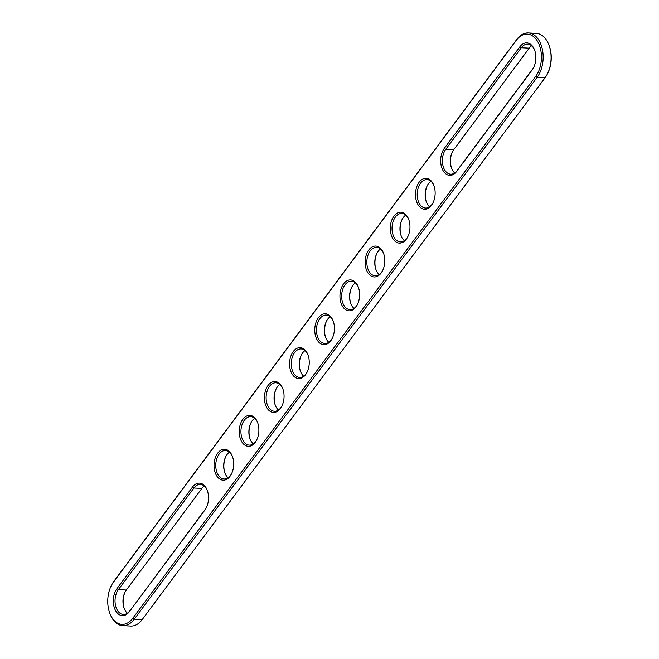 <?xml version="1.0" encoding="UTF-8"?>
<svg xmlns="http://www.w3.org/2000/svg" width="659" height="659" viewBox="0 0 659 659"><rect width="100%" height="100%" fill="white"/><g stroke="black" fill="none" stroke-linecap="round" stroke-linejoin="round"><path stroke-width="0.99" d="M533.798 67.193A14.251 9.045 93 0 1 532.67 68.973L457.132 170.574A14.251 9.045 93 0 1 450.682 174.182A14.251 9.045 93 0 1 442.774 164.808A14.251 9.045 93 0 1 445.748 149.338L521.285 47.736A14.251 9.045 93 0 1 527.735 44.128A14.251 9.045 93 0 1 534.696 50.29M532.217 69.829L456.679 171.431A15.47 9.819 93 0 1 442.84 170.203A15.47 9.819 93 0 1 444.314 148.382L519.86 46.781A15.47 9.819 93 0 1 534.556 49.927A15.47 9.819 93 0 1 533.625 67.539A15.47 9.819 93 0 1 532.217 69.829L532.67 68.973M454.726 172.946A14.251 9.045 93 0 1 451.522 168.094A14.251 9.045 93 0 1 452.379 151.867A14.251 9.045 93 0 1 453.68 149.758L529.218 48.156A14.251 9.045 93 0 1 531.624 45.784M132.821 618.224A24.218 15.371 93 0 1 109.806 613.298A24.218 15.371 93 0 1 111.264 585.711A24.218 15.371 93 0 1 113.472 582.128L516.359 40.257A24.218 15.371 93 0 1 538.024 42.184A24.218 15.371 93 0 1 535.718 76.353L132.821 618.224L134.255 619.18A25.446 16.146 93 0 1 122.739 625.63A25.446 16.146 93 0 1 110.069 614.007L109.806 613.298M129.329 611.7L204.867 510.099A15.47 9.819 -87 0 0 206.275 507.809A15.47 9.819 -87 0 0 207.206 490.189A15.47 9.819 -87 0 0 192.51 487.042L116.964 588.644A15.47 9.819 -87 0 0 115.49 610.465A15.47 9.819 -87 0 0 129.329 611.7L205.32 509.242A14.251 9.045 -87 0 0 206.448 507.463M231.523 454.413A15.47 9.819 93 0 1 232.388 456.325A15.47 9.819 93 0 1 231.457 473.945A15.47 9.819 93 0 1 216.21 474.999A15.47 9.819 93 0 1 217.684 453.178A15.47 9.819 93 0 1 231.523 454.413M256.705 420.541A15.47 9.819 93 0 1 257.57 422.46A15.47 9.819 93 0 1 256.639 440.08A15.47 9.819 93 0 1 241.392 441.135A15.47 9.819 93 0 1 242.866 419.313A15.47 9.819 93 0 1 256.705 420.541M281.887 386.676A15.47 9.819 93 0 1 282.752 388.588A15.47 9.819 93 0 1 281.813 406.208A15.47 9.819 93 0 1 266.574 407.27A15.47 9.819 93 0 1 268.048 385.449A15.47 9.819 93 0 1 281.887 386.676M417.658 204.068A15.47 9.819 93 0 1 419.132 182.246A15.47 9.819 93 0 1 432.971 183.474A15.47 9.819 93 0 1 433.836 185.393A15.47 9.819 93 0 1 432.897 203.013A15.47 9.819 93 0 1 417.658 204.068M407.789 217.346A15.47 9.819 93 0 1 408.654 219.258A15.47 9.819 93 0 1 407.723 236.878A15.47 9.819 93 0 1 392.476 237.932A15.47 9.819 93 0 1 393.95 216.111A15.47 9.819 93 0 1 407.789 217.346M307.069 352.812A15.47 9.819 93 0 1 307.934 354.723A15.47 9.819 93 0 1 306.995 372.343A15.47 9.819 93 0 1 291.756 373.398A15.47 9.819 93 0 1 293.23 351.577A15.47 9.819 93 0 1 307.069 352.812M332.243 318.948A15.47 9.819 93 0 1 333.116 320.859A15.47 9.819 93 0 1 332.177 338.479A15.47 9.819 93 0 1 316.938 339.533A15.47 9.819 93 0 1 318.412 317.712A15.47 9.819 93 0 1 332.243 318.948M382.607 251.211A15.47 9.819 93 0 1 383.472 253.122A15.47 9.819 93 0 1 382.541 270.742A15.47 9.819 93 0 1 367.302 271.805A15.47 9.819 93 0 1 368.776 249.975A15.47 9.819 93 0 1 382.607 251.211M357.425 285.075A15.47 9.819 93 0 1 358.29 286.994A15.47 9.819 93 0 1 357.359 304.606A15.47 9.819 93 0 1 342.12 305.669A15.47 9.819 93 0 1 343.594 283.848A15.47 9.819 93 0 1 357.425 285.075M111.264 585.711L111.61 585.027A25.446 16.146 93 0 1 113.925 581.263L516.813 39.4A25.446 16.146 93 0 1 528.329 32.95A25.446 16.146 93 0 1 542.448 49.697A25.446 16.146 93 0 1 537.143 77.317L134.255 619.18L142.187 619.6A25.446 16.146 93 0 1 130.671 626.05L122.739 625.63M207.346 490.56A14.251 9.045 -87 0 0 200.385 484.398A14.251 9.045 -87 0 0 193.935 488.006L118.398 589.607A14.251 9.045 -87 0 0 115.424 605.069A14.251 9.045 -87 0 0 123.332 614.452A14.251 9.045 -87 0 0 129.782 610.844M232.528 456.687A14.251 9.045 -87 0 0 231.861 455.27A14.251 9.045 -87 0 0 225.567 450.525A14.251 9.045 -87 0 0 215.781 464.274A14.251 9.045 -87 0 0 224.052 478.986A14.251 9.045 -87 0 0 231.63 473.59M257.702 422.823A14.251 9.045 -87 0 0 257.043 421.406A14.251 9.045 -87 0 0 250.749 416.661A14.251 9.045 -87 0 0 240.963 430.409A14.251 9.045 -87 0 0 249.234 445.113A14.251 9.045 -87 0 0 256.804 439.726M282.884 388.958A14.251 9.045 -87 0 0 282.225 387.541A14.251 9.045 -87 0 0 275.932 382.797A14.251 9.045 -87 0 0 266.145 396.545A14.251 9.045 -87 0 0 274.416 411.249A14.251 9.045 -87 0 0 281.986 405.862M433.968 185.756A14.251 9.045 -87 0 0 433.309 184.339A14.251 9.045 -87 0 0 427.016 179.594A14.251 9.045 -87 0 0 417.229 193.342A14.251 9.045 -87 0 0 425.5 208.046A14.251 9.045 -87 0 0 433.07 202.659M408.786 219.62A14.251 9.045 -87 0 0 408.127 218.203A14.251 9.045 -87 0 0 401.833 213.458A14.251 9.045 -87 0 0 392.047 227.207A14.251 9.045 -87 0 0 400.318 241.919A14.251 9.045 -87 0 0 407.896 236.523M308.066 355.094A14.251 9.045 -87 0 0 307.407 353.677A14.251 9.045 -87 0 0 301.105 348.932A14.251 9.045 -87 0 0 291.319 362.681A14.251 9.045 -87 0 0 299.598 377.385A14.251 9.045 -87 0 0 307.168 371.997M333.248 321.221A14.251 9.045 -87 0 0 332.589 319.804A14.251 9.045 -87 0 0 326.287 315.06A14.251 9.045 -87 0 0 316.501 328.808A14.251 9.045 -87 0 0 324.78 343.52A14.251 9.045 -87 0 0 332.35 338.125M383.612 253.493A14.251 9.045 -87 0 0 382.945 252.076A14.251 9.045 -87 0 0 376.651 247.331A14.251 9.045 -87 0 0 366.865 261.079A14.251 9.045 -87 0 0 375.144 275.783A14.251 9.045 -87 0 0 382.714 270.396M358.43 287.357A14.251 9.045 -87 0 0 357.763 285.94A14.251 9.045 -87 0 0 351.469 281.195A14.251 9.045 -87 0 0 341.683 294.944A14.251 9.045 -87 0 0 349.962 309.648A14.251 9.045 -87 0 0 357.532 304.26M451.654 168.44A15.47 9.819 93 0 1 452.552 151.537M528.329 32.95L536.261 33.37A25.446 16.146 93 0 1 548.931 44.993A25.446 16.146 93 0 1 547.39 73.973A25.446 16.146 93 0 1 545.075 77.737L142.187 619.6M204.274 486.054A14.251 9.045 -87 0 0 201.868 488.426L126.33 590.027A14.251 9.045 -87 0 0 125.029 592.136A14.251 9.045 -87 0 0 124.172 608.364A14.251 9.045 -87 0 0 127.376 613.216M229.456 452.181A14.251 9.045 -87 0 0 225.757 456.671A14.251 9.045 -87 0 0 224.892 472.898A14.251 9.045 -87 0 0 228.096 477.75M254.638 418.317A14.251 9.045 -87 0 0 250.939 422.806A14.251 9.045 -87 0 0 250.074 439.034A14.251 9.045 -87 0 0 253.278 443.886M279.82 384.452A14.251 9.045 -87 0 0 276.121 388.934A14.251 9.045 -87 0 0 275.256 405.161A14.251 9.045 -87 0 0 278.46 410.013M430.904 181.25A14.251 9.045 -87 0 0 427.205 185.739A14.251 9.045 -87 0 0 426.34 201.967A14.251 9.045 -87 0 0 429.544 206.819M405.722 215.114A14.251 9.045 -87 0 0 402.023 219.604A14.251 9.045 -87 0 0 401.158 235.831A14.251 9.045 -87 0 0 404.362 240.683M305.002 350.588A14.251 9.045 -87 0 0 301.295 355.069A14.251 9.045 -87 0 0 300.438 371.297A14.251 9.045 -87 0 0 303.642 376.149M330.175 316.715A14.251 9.045 -87 0 0 326.477 321.205A14.251 9.045 -87 0 0 325.62 337.433A14.251 9.045 -87 0 0 328.825 342.285M380.54 248.987A14.251 9.045 -87 0 0 376.841 253.468A14.251 9.045 -87 0 0 375.976 269.696A14.251 9.045 -87 0 0 379.18 274.548M355.358 282.851A14.251 9.045 -87 0 0 351.659 287.332A14.251 9.045 -87 0 0 350.794 303.568A14.251 9.045 -87 0 0 353.998 308.412M548.931 44.993L549.194 45.702A24.218 15.371 93 0 1 547.736 73.289L547.39 73.973M125.202 591.807A15.47 9.819 -87 0 0 124.304 608.71M225.93 456.341A15.47 9.819 -87 0 0 225.032 473.244M251.104 422.477A15.47 9.819 -87 0 0 250.214 439.38M276.286 388.604A15.47 9.819 -87 0 0 275.388 405.507M427.37 185.41A15.47 9.819 -87 0 0 426.472 202.313M402.196 219.274A15.47 9.819 -87 0 0 401.298 236.177M301.468 354.74A15.47 9.819 -87 0 0 300.57 371.643M326.65 320.875A15.47 9.819 -87 0 0 325.752 337.779M377.014 253.138A15.47 9.819 -87 0 0 376.116 270.042M351.832 287.003A15.47 9.819 -87 0 0 350.934 303.906M529.218 48.156L521.285 47.736L519.86 46.781M444.314 148.382L445.748 149.338L453.68 149.758M456.679 171.431L457.132 170.574M113.925 581.263L113.472 582.128M545.075 77.737L537.143 77.317L535.718 76.353M516.813 39.4L516.359 40.257M126.33 590.027L118.398 589.607L116.964 588.644M204.867 510.099L205.32 509.242M192.51 487.042L193.935 488.006L201.868 488.426"/></g></svg>
